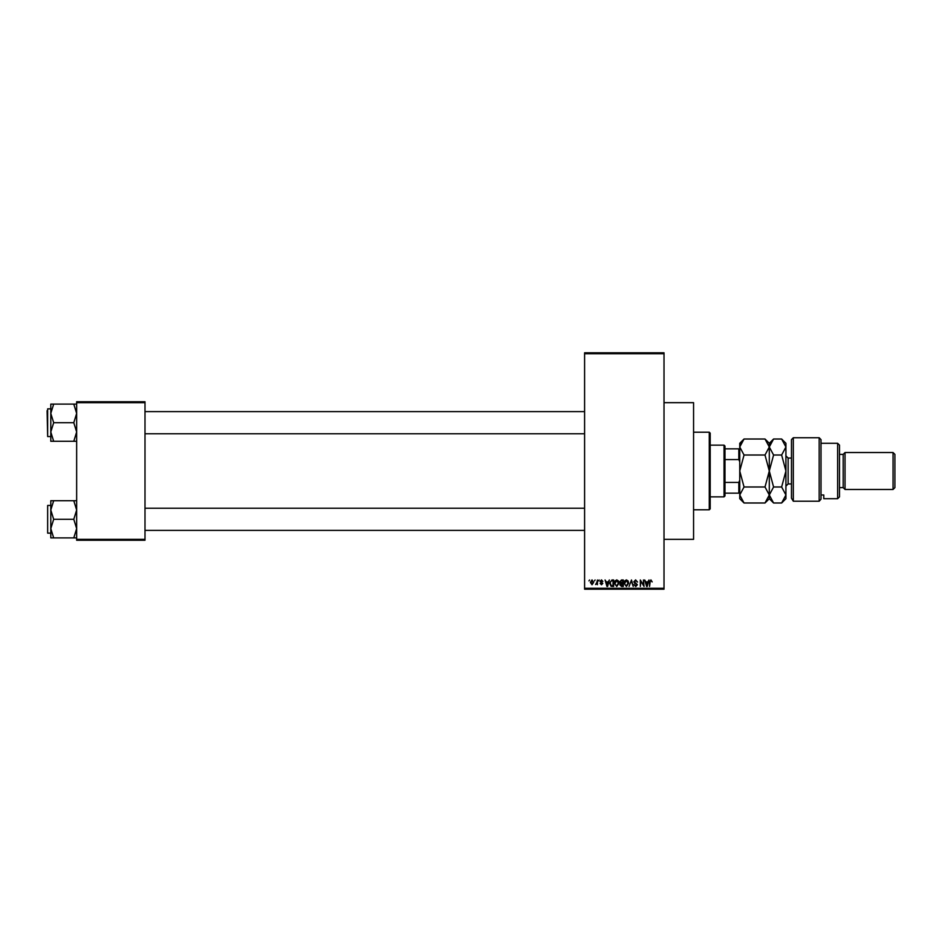 <?xml version="1.0" encoding="UTF-8"?>
<svg xmlns="http://www.w3.org/2000/svg" width="942" height="942" viewBox="0 0 942 942"><rect width="100%" height="100%" fill="white"/><g stroke="black" fill="none" stroke-linecap="round" stroke-linejoin="round"><path stroke-width="1.41" d="M664.016 402.658L693.571 402.658L693.571 539.342L664.016 539.342M594.496 580.896L595.085 579.978L594.496 580.896M596.851 582.415L597.44 579.978L597.44 584.676L596.851 583.922L595.591 584.511L596.851 582.415M598.535 580.896L599.124 579.978L598.535 580.896M600.042 581.414L601.467 579.895L602.892 581.402L601.42 580.566L600.631 581.296L602.809 583.416L601.491 584.758L600.125 583.416L601.467 584.087L602.221 583.522L600.042 581.414M608.238 581.909L609.356 579.978L607.578 586.442L606.954 586.442L605.082 579.978L606.201 581.909L608.238 581.909M616.751 579.895L618.435 580.908L619.012 583.122L616.751 586.525L614.478 583.204L615.067 580.884L616.751 579.895M626.406 579.895L628.09 580.908L628.667 583.122L626.406 586.525L624.134 583.204L624.723 580.884L626.406 579.895M650.91 579.895L652.182 581.909L650.887 580.649L650.251 581.132L649.58 586.442L649.58 582.05L650.91 579.895M584.593 588.291L664.016 588.291L664.016 589.209L584.593 589.209L584.593 352.791L664.016 352.791L664.016 353.709L584.593 353.709M664.016 588.291L664.016 353.709M647.861 581.909L648.991 579.978L647.201 586.442L646.589 586.442L644.705 579.978L645.835 581.909L647.861 581.909M643.445 585.147L643.445 579.978L644.034 586.442L640.925 581.261L640.336 586.442L640.336 579.978L643.445 585.147M633.789 581.767L635.626 579.895L637.569 582.074L635.567 580.649L634.378 581.756L637.404 584.758L635.732 586.525L633.966 584.593L635.709 585.771L636.627 584.075L634.684 583.31L633.789 581.767M629.068 586.442L631.481 579.978L633.224 586.442L631.234 580.731L629.068 586.442M619.683 581.873L621.473 579.978L623.298 579.978L623.298 586.442L621.473 586.442L619.86 584.817L620.495 583.463L619.683 581.873M609.698 583.239L611.923 579.978L613.642 579.978L613.642 586.442L611.064 586.324L609.698 583.239M590.387 582.38L592.023 579.895L593.66 582.333L592.023 584.758L590.387 582.38M588.962 580.896L589.551 579.978L588.962 580.896M76.655 401.739L144.997 401.739L144.997 402.658L76.655 402.658L76.655 401.739M144.997 539.342L144.997 540.261L76.655 540.261L76.655 539.342L144.997 539.342L144.997 402.658M76.655 539.342L76.655 402.658M647.119 584.546L647.672 582.662L646.035 582.662L646.848 585.771L647.119 584.546M626.395 585.771L628.078 583.11L626.406 580.649L624.723 583.228L624.97 584.688L626.395 585.771M622.709 585.688L622.709 583.757L620.99 583.816L620.448 584.711L622.709 585.688M622.709 583.004L622.709 580.731L620.86 580.814L620.272 581.873L622.709 583.004M616.739 585.771L618.423 583.11L616.751 580.649L615.067 583.228L615.314 584.688L616.739 585.771M613.054 585.688L613.054 580.731L611.994 580.731L610.522 581.673L610.286 583.251L611.181 585.559L613.054 585.688M607.496 584.546L608.037 582.662L606.401 582.662L607.225 585.771L607.496 584.546M592.035 584.087L593.071 582.333L592.012 580.566L590.975 582.333L592.035 584.087M709.267 509.787L709.267 432.213L710.197 433.132L710.197 508.868L709.267 509.787L693.571 509.787M709.267 432.213L693.571 432.213M50.797 510.011L50.797 528.592L53.67 519.301L50.797 510.011L53.67 500.708L50.797 500.708L50.797 510.011M47.653 533.148L47.653 505.442L47.653 533.148L50.797 533.148M76.655 500.708L73.782 500.708L76.655 510.011L73.782 519.301L53.67 519.301M73.782 500.708L53.67 500.708M73.782 519.301L76.655 528.592L73.782 537.894L53.67 537.894L50.797 528.592L50.797 537.894L53.67 537.894M73.782 537.894L76.655 537.894M724.045 445.142L724.975 446.061L724.975 495.939L724.045 496.858L724.045 445.142L710.197 445.142M724.975 448.839L739.753 448.839M724.975 482.422L738.822 482.422L739.753 480.232M739.753 461.768L738.822 459.578L738.822 448.839M724.975 459.578L738.822 459.578M739.753 493.161L738.822 493.161L738.822 482.422M724.975 493.161L738.822 493.161M76.655 404.106L73.782 404.106L76.655 413.408L73.782 422.699L76.655 431.989L73.782 441.292L53.67 441.292L50.797 431.989L53.67 422.699L50.797 413.408L53.67 404.106L50.797 404.106L50.797 441.292L53.67 441.292M50.797 408.852L47.653 408.852L47.653 436.558L47.1 410.688M73.782 404.106L53.67 404.106M73.782 422.699L53.67 422.699M73.782 441.292L76.655 441.292M47.653 505.442L50.797 505.442L50.797 500.708M47.653 436.558L50.797 436.558L50.797 441.292M791.468 439.596L793.317 437.747L793.317 501.226L791.468 498.188L791.468 439.596M837.638 443.293L839.487 445.142L839.487 496.858L837.638 498.707L837.638 443.293L821.012 443.293M843.184 454.374L843.184 487.626L845.033 489.475L845.033 452.525L843.184 454.374L839.487 454.374M893.051 452.525L894.9 454.374L894.9 487.626L893.051 489.475L893.051 452.525L845.033 452.525M893.051 489.475L845.033 489.475M843.184 487.626L839.487 487.626M821.012 494.997L823.791 494.997L823.791 498.707L823.791 494.997M837.638 498.707L823.791 498.707M821.012 499.178L819.175 501.226L819.175 437.747L821.012 439.596L821.012 499.178L819.175 501.226L793.317 501.226L791.468 498.188M744.039 455.01L739.753 447.003L744.039 439.007L765.01 439.007L769.296 447.003L765.01 455.01L744.039 455.01L739.753 471L744.039 486.99L765.01 486.99L769.296 494.997L765.01 502.993L744.039 502.993L739.753 494.997L744.039 486.99M765.01 455.01L769.296 471L765.01 486.99M740.93 442.905L739.753 447.003L739.753 498.707L744.039 502.993M765.01 439.007L769.296 443.293L769.296 447.003L768.943 444.789M770.485 442.905L769.296 447.003L769.296 498.707L765.01 502.993M744.039 439.007L739.753 443.293L739.753 447.003M769.296 447.003L773.582 439.007L781.636 439.007L785.922 447.003L785.922 498.707L781.636 502.993L773.582 502.993L769.296 494.997L773.582 486.99L769.296 471L773.582 455.01L769.296 447.003M781.636 439.007L785.922 443.293L785.922 447.003L781.636 455.01L785.922 471L781.636 486.99L785.922 494.997L781.636 502.993M781.636 486.99L773.582 486.99M781.636 455.01L773.582 455.01M791.468 458.071L788.136 458.071L788.136 483.929L785.922 486.143M584.593 530.381L144.997 530.381M584.593 508.221L144.997 508.221M144.997 411.619L584.593 411.619M144.997 433.779L584.593 433.779M724.045 496.858L710.197 496.858M819.175 437.747L793.317 437.747M769.296 443.293L773.582 439.007M769.296 498.707L773.582 502.993M791.468 483.929L788.136 483.929M788.136 458.071L785.922 455.857"/></g></svg>
